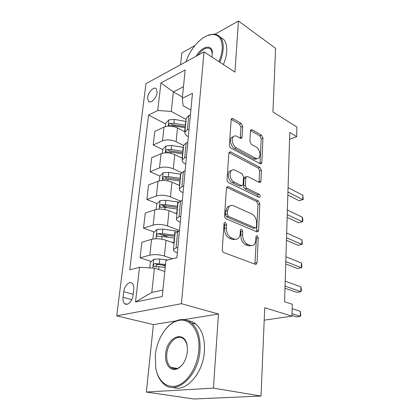 <?xml version="1.0" encoding="UTF-8"?>
<svg xmlns="http://www.w3.org/2000/svg" width="420" height="420" viewBox="0 0 420 420"><rect width="100%" height="100%" fill="white"/><g stroke="black" fill="none" stroke-linecap="round" stroke-linejoin="round"><path stroke-width="0.63" d="M225.409 222.453L224.448 222.605L224.039 223.603L222.269 249.454C222.275 250.997 222.831 252.047 223.934 252.609L255.297 264.29L256.431 264.096L257.066 262.542L258.237 237.825L257.177 235.746L256.363 235.872L255.959 236.88L255.806 240.046C255.675 242.13 255.045 243.7 253.906 244.755C252.809 245.684 251.554 245.879 250.131 245.348L247.611 244.34C244.351 242.571 242.676 239.332 242.597 234.623L242.781 231.399L241.684 229.262L240.797 229.399L240.387 230.402L240.203 233.636C240.056 235.683 239.416 237.248 238.282 238.319C237.101 239.342 235.73 239.563 234.181 238.985L231.536 237.93C228.107 236.082 226.375 232.754 226.333 227.939L226.553 224.648L225.409 222.453M147.609 97.519L148.397 101.304C150.581 104.066 156.65 98.017 157.122 92.531L156.34 88.809C154.114 86.032 148.103 92.085 147.609 97.519M242.728 126.446L241.238 123.433L232.958 118.618L231.546 118.708L231.147 119.758L229.42 145.016C229.43 146.391 229.95 147.42 230.969 148.103L260.174 163.716L261.382 163.622L261.823 162.451L262.978 138.149L261.56 135.24L252.147 129.77L250.866 129.848L250.462 130.914L249.879 141.388L251.349 144.359L256.1 147.011C259.513 148.712 261.277 155.825 258.809 157.936C257.906 158.765 256.809 158.849 255.523 158.198L236.345 147.851C232.785 146.139 230.869 138.936 233.378 136.689C234.392 135.734 235.625 135.639 237.074 136.4L240.324 138.212L241.668 138.117L242.088 137.015L242.728 126.446L240.98 127.176L239.489 124.168L231.205 119.374L232.958 118.618M175.928 320.938L153.4 324.618L146.349 392.038L213.428 388.132L261.025 396.055L264.726 307.744L291.963 316.15L292.278 304.258L284.571 301.728L289.769 132.41L296.678 136.647L296.93 127.055L272.937 111.951L275.604 48.347L238.434 21L214.946 34.246M213.428 388.132L218.474 313.992L181.44 303.697L204.031 51.901L234.948 72.114L238.434 21M228.375 186.674L226.978 186.853L226.464 188.139L224.579 215.675C224.59 217.161 225.131 218.206 226.207 218.809L256.872 231.824L258.038 231.656L258.599 230.239L259.854 203.858L258.373 200.907L228.375 186.674L226.695 187.247M227.052 179.576L228.858 153.216L229.309 152.056L230.711 151.919L259.996 167.402L261.45 170.331L260.935 181.067L260.463 182.301L259.266 182.422L247.59 176.531L246.309 176.668L245.831 177.896L245.411 185.273C245.432 186.664 245.941 187.672 246.928 188.291L259.182 194.24C260.227 195.132 260.458 196.119 259.865 197.201L259.035 197.295L228.643 182.69C227.593 182.044 227.062 181.004 227.052 179.576M194.922 45.544L181.792 52.946L180.558 64.743M261.025 396.055L193.956 399L146.349 392.038M133.077 295.139L133.744 289.469C134.022 286.666 133.523 284.634 132.258 283.374C129.538 280.613 124.331 285.779 123.742 291.721L123.05 297.313C122.75 300.19 123.26 302.279 124.577 303.581C127.27 306.317 132.515 301.156 133.077 295.139M181.44 303.697L116.723 315.851L145.95 83.685L204.031 51.901M135.503 302.001L139.529 267.293L154.423 268.18L151.814 292.457L135.503 302.001L162.262 296.525L165.91 260.468L176.894 257.628L192.47 93.314L182.301 98.354L183.067 105.693L190.885 110.061M165.575 123.9L148.575 115.064L129.743 269.829L139.529 267.293M148.575 115.064L157.736 110.523L160.939 82.955L185.167 69.977L182.301 98.354M153.4 324.618L116.723 315.851M289.558 139.309L296.678 136.647M264.206 320.177L291.963 316.15M151.814 292.457L162.913 290.078M154.423 268.18L164.797 271.462M182.427 97.083L173.35 91.907L171.255 111.41L186.139 119.464M162.745 149.557L153.211 144.953L154.791 131.376L164.021 127.082C168.247 125.559 172.741 125.848 177.503 127.953L184.931 131.838M153.211 144.953L162.498 140.821C166.756 139.356 171.286 139.65 176.096 141.697L183.608 145.472M159.899 176.101L150.092 171.743L151.725 157.7L161.065 153.72C165.349 152.313 169.922 152.607 174.778 154.597L182.364 158.267M150.092 171.743L159.49 167.937C163.805 166.593 168.415 166.882 173.323 168.809L181.529 172.609M157.117 203.6L146.864 199.447L148.554 184.921L158.009 181.283C162.351 179.996 167.003 180.29 171.959 182.159L179.702 185.593M146.864 199.447L156.377 195.993C160.75 194.775 165.443 195.069 170.452 196.87L180.39 201.065M154.277 232.045L143.525 228.123L145.273 213.087L154.844 209.811C159.248 208.661 163.978 208.95 169.04 210.688L176.951 213.869M143.525 228.123L153.153 225.047C157.589 223.965 162.367 224.259 167.48 225.918L179.466 230.475M151.379 261.476L140.065 257.812L141.881 242.246L151.567 239.358C156.03 238.35 160.85 238.644 166.021 240.235L174.106 243.143M140.065 257.812L149.819 255.145C154.313 254.216 159.175 254.51 164.404 256.022L172.526 258.757M183.477 86.72L173.35 91.907L160.939 82.955M177.35 252.772L177.03 252.662C174.389 251.706 173.208 250.682 173.476 249.585L176.069 247.958L177.854 247.469M180.254 222.169L179.939 222.043C177.361 220.994 176.211 219.849 176.489 218.615L179.062 216.767L180.821 216.206M183.052 192.649L182.747 192.518C180.222 191.373 179.104 190.118 179.393 188.759L181.939 186.706L183.677 186.076M185.756 164.162L185.451 164.015C182.984 162.787 181.897 161.432 182.196 159.957L184.721 157.715L186.433 157.022M188.365 136.647L188.066 136.495C185.651 135.188 184.595 133.739 184.9 132.153L187.399 129.738L189.089 128.987M165.349 266.002L162.188 264.978M168.688 237.305L161.249 234.591M167.039 207.622L162.944 205.963M166.661 179.104L165.464 178.573M175.009 233.851L175.056 233.336L177.639 231.593L179.408 231.068M177.959 203.527L178.012 202.954L180.569 201.002L182.317 200.403M180.805 174.279L180.863 173.654L183.398 171.502L185.12 170.84M183.55 146.05L183.614 145.373L186.123 143.047L187.824 142.322M186.202 118.792L186.27 118.073L188.759 115.573L190.433 114.791M171.255 111.41L157.736 110.523M218.474 313.992L183.871 319.641M224.07 223.356L224.7 225.178L224.48 228.464C224.516 233.263 226.249 236.586 229.677 238.423L231.536 237.93M235.746 239.305L232.323 239.474L229.677 238.423M251.465 245.642L248.278 245.81L245.758 244.808C242.492 243.044 240.823 239.815 240.749 235.116L240.938 231.898L240.408 230.223M254.877 264.133L256.399 238.297L255.969 236.77M256.541 231.688L258.048 204.404L256.567 201.458L226.653 187.336M227.252 214.148L228.386 216.332L255.239 227.866L256.064 227.75L256.452 226.763L256.615 223.477C256.526 218.967 254.909 215.786 251.769 213.932L233.572 205.763C231.929 205.065 230.486 205.27 229.247 206.383L227.483 210.735L227.252 214.148L225.414 214.704L226.543 216.883L228.386 216.332M255.418 227.923L253.402 228.365L226.543 216.883M229.824 205.926L227.414 206.955L225.645 211.297L227.483 210.735M225.414 214.704L225.645 211.297M228.968 152.633L258.227 168.026L259.996 167.402M259.035 182.306L259.675 170.945L258.227 168.026M245.327 177.004L244.514 177.287L244.036 178.511L243.605 185.876C243.632 187.262 244.136 188.265 245.128 188.885L257.381 194.806L259.182 194.24M258.405 196.991L257.381 194.806M235.001 170.184C233.583 169.507 232.36 169.643 231.331 170.594C228.601 172.956 230.512 180.547 234.239 182.128L241.295 185.551L242.597 185.404L243.091 184.144L243.527 176.741L241.999 173.712L235.001 170.184M231.536 170.405L229.535 171.239C226.8 173.602 228.701 181.172 232.433 182.747L234.239 182.128M241.742 185.687L239.489 186.16L232.433 182.747M240.256 138.175L240.98 127.176M233.468 136.605L231.614 137.408C229.1 139.65 231.011 146.837 234.57 148.538L236.345 147.851M256.993 158.634C256.09 159.411 255.014 159.479 253.754 158.844L234.57 148.538M259.975 163.611L261.235 138.826L259.817 135.922L250.514 130.541M149.714 267.902L150.313 262.474L153.815 259.198L159.721 259.035L167.738 259.996M291.979 315.546L296.336 316.89L300.3 316.323L300.41 311.341L292.163 308.69M165.512 264.411L154.786 263.582C153.452 264.238 153.111 265.156 153.762 266.343L165.212 267.351M156.324 267.109C155.678 265.818 156.114 264.947 157.626 264.5L165.412 265.356M292.026 313.74L300.3 316.323L300.778 315.514L300.41 311.341M171.581 242.235L174.158 242.56M152.891 239.053L153.589 232.706L157.043 229.378L162.85 229.152L178.573 231.315M174.872 235.232L162.383 233.625L158.009 233.562C156.723 234.208 156.377 235.095 156.98 236.219L162.083 236.465L174.599 238.061M284.986 288.178L296.919 292.367L300.83 291.685L300.935 286.839L285.206 281.132M158.009 233.562L160.792 234.575L174.767 236.303M285.054 286.088L300.83 291.685L301.298 291.007L301.34 289.081L300.935 286.839M175.156 213.145L176.999 213.397M156.151 209.459L156.755 203.963L160.162 200.587L165.879 200.298L178.589 202.083M177.686 206.32L165.422 204.619L161.128 204.577C159.878 205.217 159.527 206.073 160.083 207.144L165.139 207.359L177.418 209.05M285.731 263.912L297.486 268.517L301.345 267.724L301.45 263.014L285.952 256.762M161.128 204.577L163.847 205.684L177.571 207.506M285.805 261.576L301.345 267.724L301.802 267.178L301.844 265.303L301.45 263.014M178.447 185.036L179.739 185.225M159.296 180.889L159.815 176.185L163.175 172.772L168.798 172.426L180.81 174.221M180.406 178.385L168.362 176.605L164.136 176.578C162.923 177.209 162.572 178.038 163.086 179.062L168.084 179.251L180.149 181.025M286.456 240.324L298.037 245.311L301.849 244.419L301.949 239.836L286.681 233.069M164.136 176.578L166.798 177.77L180.28 179.676M286.534 237.752L301.849 244.419L302.295 243.994L301.949 239.836M181.519 157.857L182.39 157.994M162.335 153.295L162.771 149.331L166.089 145.882L171.623 145.483L183.424 147.352M183.031 151.379L171.203 149.52L167.039 149.52C165.863 150.14 165.517 150.943 165.989 151.919L170.929 152.082L182.784 153.935M287.165 217.371L298.573 222.731L302.337 221.739L302.431 217.277L287.385 210.026M167.039 149.52L169.649 150.785L182.894 152.775M287.248 214.583L302.337 221.739L302.773 221.434L302.815 219.655L302.431 217.277M155.316 355.22L155.778 368.277C158.214 381.538 167.68 389.356 178.028 385.366C188.375 381.486 197.636 365.925 198.797 350.222C200.582 330.472 189.221 316.47 176.983 320.938C166.362 324.119 156.786 339.428 155.316 355.22M165.622 329.222C169.26 324.723 173.25 321.757 177.592 320.318C182.758 318.728 187.435 319.657 191.62 323.096C197.831 328.802 200.613 337.869 199.972 350.291C198.681 375.585 176.662 395.666 164.194 384.3C160.34 381.166 157.684 376.499 156.219 370.293M165.659 354.029C166.714 336.588 185.246 329.348 187.247 346.311L187.378 351.535C186.233 360.224 182.816 366.014 177.125 368.902C170.331 371.858 164.509 363.951 165.659 354.029M187.299 346.679C186.743 343.187 185.483 340.599 183.514 338.903C177.534 333.417 167.585 342.641 166.782 354.097C166.341 360.082 167.674 364.481 170.793 367.285C172.83 368.881 175.135 369.185 177.697 368.214C179.965 367.274 181.981 365.468 183.755 362.78M187.877 320.717C190.822 320.985 193.515 322.145 195.962 324.198C202.188 329.884 205.002 338.903 204.398 351.251C203.249 373.159 185.918 392.637 173.072 387.403M171.98 368.062L171.602 367.437M218.941 61.646C220.784 57.293 221.865 53.135 222.191 49.177C222.532 39.648 219.334 34.734 212.604 34.435C203.207 34.314 190.328 47.838 186.049 61.74M207.27 35.637L213.328 34.146C216.111 34.12 218.39 35.081 220.159 37.034C222.527 39.779 223.529 43.848 223.167 49.24C222.836 53.356 221.702 57.671 219.77 62.191M196.282 56.138C201.474 46.347 212.011 43.67 212.357 52.463L211.911 57.052M212.389 53.471L210.94 49.261C207.207 46.557 202.865 48.552 197.92 55.246M220.327 37.149L223.681 39.475C226.06 42.221 227.078 46.279 226.732 51.65C226.412 55.75 225.288 60.044 223.367 64.543M184.417 131.57L184.952 131.66M165.275 126.62L165.632 123.349L168.903 119.868L174.353 119.427L185.95 121.364M185.572 125.26L173.948 123.333L169.853 123.344C168.714 123.963 168.362 124.735 168.798 125.669L173.686 125.806L185.33 127.733M287.847 195.037L299.093 200.744L302.81 199.663L302.904 195.316L288.078 187.609M169.853 123.344L172.41 124.682L185.43 126.745M287.942 192.045L302.81 199.663L303.24 199.463L302.904 195.316M177.503 127.953L176.096 141.697M174.778 154.597L173.323 168.809M171.959 182.159L170.452 196.87M169.04 210.688L167.48 225.918M166.021 240.235L164.404 256.022M177.639 231.593L176.069 247.958M151.567 239.358L149.819 255.145M154.844 209.811L153.153 225.047M180.569 201.002L179.062 216.767M158.009 181.283L156.377 195.993M183.398 171.502L181.939 186.706M161.065 153.72L159.49 167.937M186.123 143.047L184.721 157.715M164.021 127.082L162.498 140.821M188.759 115.573L187.399 129.738M131.77 299.623L123.05 297.313M133.177 294.294L123.742 291.721M224.48 228.464L226.333 227.939M232.323 239.474L234.181 238.985M240.938 231.898L242.781 231.399M240.749 235.116L242.597 234.623M245.758 244.808L247.611 244.34M248.278 245.81L250.131 245.348M256.399 238.297L258.237 237.825M255.197 262.957L257.066 262.542M224.7 225.178L226.553 224.648M256.567 201.458L258.373 200.907M258.048 204.404L259.854 203.858M256.767 230.727L258.599 230.239M253.402 228.365L255.239 227.866M228.984 152.591L230.711 151.919M259.675 170.945L261.45 170.331M259.151 181.66L260.935 181.067M244.036 178.511L245.831 177.896M243.605 185.876L245.411 185.273M245.128 188.885L246.928 188.291M239.489 186.16L241.295 185.551M240.329 137.723L242.088 137.015M253.754 158.844L255.523 158.198M250.546 130.421L252.147 129.77M259.817 135.922L261.56 135.24M261.235 138.826L262.978 138.149M260.053 163.081L261.823 162.451M239.489 124.168L241.238 123.433M153.725 259.276L152.775 268.086M158.923 266.611L158.624 269.509M159.721 259.035L159.233 263.671M157.626 264.5L154.786 263.582M156.959 229.462L155.951 238.765M174.305 238.025L173.87 242.524M175.014 230.732L174.584 235.195M162.083 236.465L161.8 239.179M162.85 229.152L162.383 233.625M160.078 200.671L159.164 209.118M177.135 209.013L176.71 213.355M177.817 201.968L177.398 206.278M165.139 207.359L164.908 209.538M165.879 200.298L165.422 204.619M163.091 172.856L162.262 180.5M179.865 180.983L179.456 185.183M180.527 174.179L180.122 178.343M168.084 179.251L167.905 180.925M168.798 172.426L168.362 176.605M166.005 145.966L165.26 152.854M182.506 153.888L182.112 157.952M183.146 147.31L182.753 151.337M170.929 152.082L170.803 153.29M171.623 145.483L171.203 149.52M168.819 119.957L168.152 126.136M185.062 127.685L184.679 131.612M185.682 121.317L185.299 125.213M173.686 125.806L173.607 126.578M174.353 119.427L173.948 123.333M149.525 101.913L148.397 101.304M175.056 233.336L173.476 249.585M178.012 202.954L176.489 218.615M180.863 173.654L179.393 188.759M183.614 145.373L182.196 159.957M186.27 118.073L184.9 132.153M127.087 304.227L124.577 303.581M255.402 264.322L256.431 264.096M257.113 231.903L258.038 231.656M227.414 206.955L229.247 206.383M259.697 182.558L260.463 182.301M244.514 177.287L246.309 176.668M259.298 197.379L259.865 197.201M229.535 171.239L231.331 170.594M240.954 138.401L241.668 138.117M231.614 137.408L233.378 136.689M260.668 163.874L261.382 163.622M154.345 266.527L153.762 266.343M157.49 236.408L156.98 236.219M160.534 207.328L160.083 207.144M163.48 179.235L163.086 179.062M166.336 152.082L165.989 151.919M187.309 346.768L187.247 346.311M195.962 324.198L191.62 323.096M170.793 367.285L177.041 368.445M177.697 368.214L177.125 368.902M176.983 320.938L177.592 320.318M212.368 53.141L212.357 52.463M223.681 39.475L220.159 37.034M212.604 34.435L213.328 34.146M169.103 125.827L168.798 125.669"/></g></svg>
